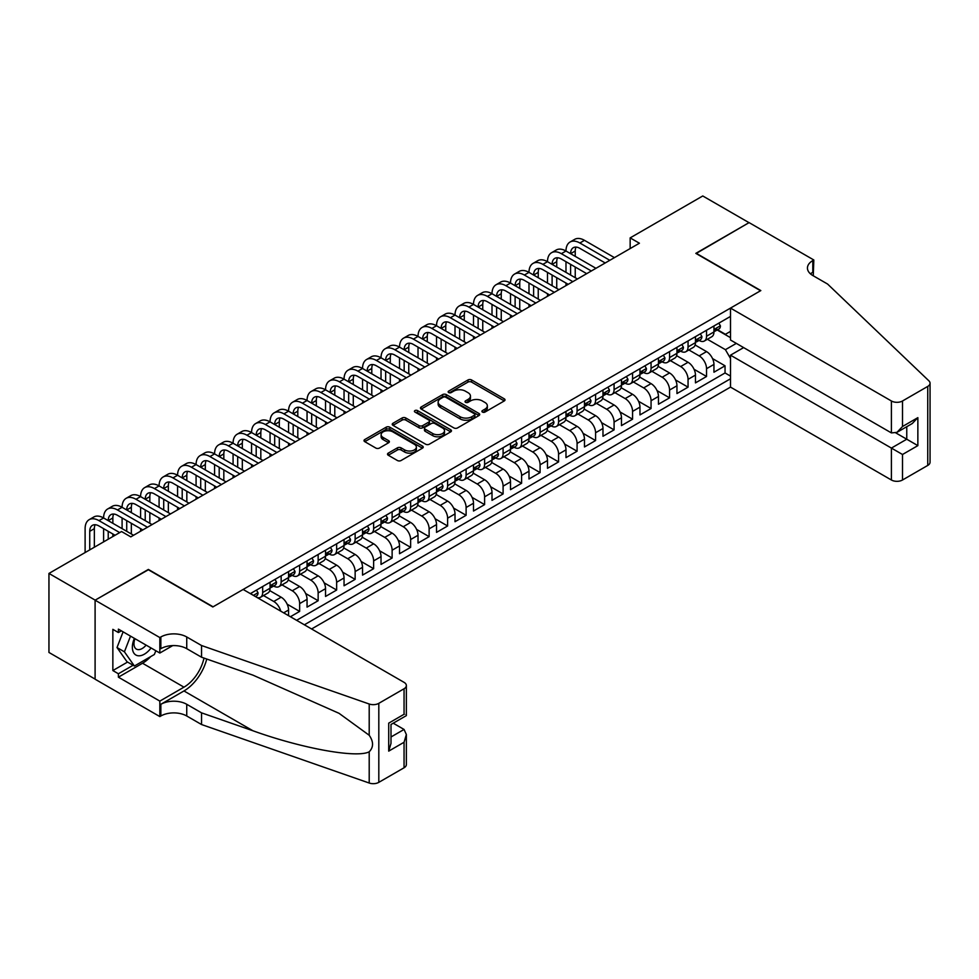 <?xml version="1.0" encoding="UTF-8"?>
<svg xmlns="http://www.w3.org/2000/svg" width="979" height="979" viewBox="0 0 979 979"><rect width="100%" height="100%" fill="white"/><g stroke="black" fill="none" stroke-linecap="round" stroke-linejoin="round"><path stroke-width="1.47" d="M482.439 412.073A1.799 1.04 0 0 0 484.984 412.073L504.271 400.937A2.57 1.481 0 0 0 505.017 399.885A2.57 1.481 0 0 0 504.271 398.832L471.597 379.974A2.57 1.481 0 0 0 467.962 379.974L448.676 391.111A1.799 1.04 0 0 0 448.149 391.845A1.799 1.04 0 0 0 448.676 392.579A1.799 1.04 0 0 0 451.209 392.579L453.705 391.135A8.211 4.748 0 0 1 465.331 391.135L468.048 392.701A8.211 4.748 0 0 1 470.458 396.054A8.211 4.748 0 0 1 468.048 399.42L465.551 400.852A1.799 1.04 0 0 0 465.025 401.586A1.799 1.04 0 0 0 465.551 402.32A1.799 1.04 0 0 0 468.097 402.32L470.593 400.876A8.211 4.748 0 0 1 482.206 400.876L484.935 402.455A8.211 4.748 0 0 1 487.346 405.808A8.211 4.748 0 0 1 484.935 409.161L482.439 410.605A1.799 1.04 0 0 0 481.913 411.339A1.799 1.04 0 0 0 482.439 412.073L482.439 410.605M388.259 453.13A2.57 1.481 0 0 0 387.513 454.183A2.57 1.481 0 0 0 388.259 455.223L397.425 460.522A2.57 1.481 0 0 0 401.06 460.522L422.487 448.149A2.57 1.481 0 0 0 423.234 447.109A2.57 1.481 0 0 0 422.487 446.057L389.801 427.187A2.57 1.481 0 0 0 386.179 427.187L364.751 439.559A2.57 1.481 0 0 0 364.004 440.611A2.57 1.481 0 0 0 364.751 441.651L375.826 448.052A2.57 1.481 0 0 0 379.46 448.052L388.626 442.753A2.57 1.481 0 0 0 389.373 441.713A2.57 1.481 0 0 0 388.626 440.66L383.132 437.491A6.865 3.965 0 0 1 381.125 434.688A6.865 3.965 0 0 1 385.359 431.017A6.865 3.965 0 0 1 392.848 431.886L414.362 444.295A6.865 3.965 0 0 1 416.369 447.109A6.865 3.965 0 0 1 412.135 450.768A6.865 3.965 0 0 1 404.645 449.912L401.06 447.844A2.57 1.481 0 0 0 397.425 447.844L388.259 453.13L388.259 455.223M148.367 569.754L95.183 600.139L48.95 573.437L48.95 652.455L95.098 679.096M148.367 569.435L213.092 606.809L760.561 290.739L695.824 253.365L748.996 222.661L702.763 195.971L630.158 237.885L630.158 248.556M48.95 573.437L121.543 531.524L130.794 536.871L639.409 243.22L630.158 237.885M453.889 427.921A2.57 1.481 0 0 0 457.523 427.921L478.939 415.561A2.57 1.481 0 0 0 479.698 414.509A2.57 1.481 0 0 0 478.939 413.456L446.265 394.598A2.57 1.481 0 0 0 442.63 394.598L421.215 406.958A2.57 1.481 0 0 0 420.456 408.01A2.57 1.481 0 0 0 421.215 409.063L453.889 427.921M415.671 412.465A1.799 1.04 0 0 1 417.495 412.71L450.683 431.874L429.291 444.221A2.57 1.481 0 0 1 425.657 444.221L392.983 425.351L402.149 420.101L402.149 417.972L392.983 423.258A2.57 1.481 0 0 0 392.236 424.311A2.57 1.481 0 0 0 392.983 425.351L392.983 423.258M402.149 420.101A2.57 1.481 0 0 1 405.783 420.101L405.783 417.972A2.57 1.481 0 0 0 402.149 417.972M405.783 417.972L419.036 425.62A2.57 1.481 0 0 0 422.671 425.62L428.741 422.108A2.57 1.481 0 0 0 429.5 421.056A2.57 1.481 0 0 0 428.741 420.015L414.949 412.049A1.799 1.04 0 0 1 414.423 411.315A1.799 1.04 0 0 1 415.537 410.348A1.799 1.04 0 0 1 417.495 410.58L450.719 429.757A2.57 1.481 0 0 1 451.466 430.809A2.57 1.481 0 0 1 450.719 431.849L450.719 429.757M290.408 616.746L299.647 611.398L287.141 604.178M282.001 584.879L292.256 590.79A10.463 6.045 60 0 1 299.647 603.602L307.051 599.332L307.051 607.127L318.151 600.727L305.644 593.507M300.492 574.196L310.747 580.119A10.463 6.045 60 0 1 318.151 592.931L325.542 588.66L325.542 596.456L336.641 590.043L324.135 582.823M318.995 563.512L329.25 569.435A10.463 6.045 60 0 1 336.641 582.248L344.045 577.977L344.045 585.772L355.144 579.372L342.626 572.14M337.486 552.841L347.741 558.752A10.463 6.045 60 0 1 355.144 571.577L362.536 567.306L362.536 575.101L373.635 568.689L361.129 561.469M355.989 542.158L366.232 548.081A10.463 6.045 60 0 1 373.635 560.894L381.027 556.623L381.027 564.418L392.126 558.006L379.619 550.785M374.48 531.487L384.735 537.398A10.463 6.045 60 0 1 392.126 550.21L399.53 545.939L399.53 553.735L410.629 547.334L398.11 540.114M392.971 520.804L403.226 526.726A10.463 6.045 60 0 1 410.629 539.539L418.021 535.268L418.021 543.064L429.12 536.651L416.613 529.431M411.474 510.12L421.716 516.043A10.463 6.045 60 0 1 429.12 528.856L436.524 524.585L436.524 532.38L447.611 525.98L435.104 518.76M429.965 499.449L440.22 505.372A10.463 6.045 60 0 1 447.611 518.185L455.015 513.914L455.015 521.709L466.114 515.297L453.607 508.077M448.455 488.766L458.71 494.689A10.463 6.045 60 0 1 466.114 507.501L473.506 503.23L473.506 511.026L484.605 504.626L472.098 497.393M466.959 478.095L477.201 484.005A10.463 6.045 60 0 1 484.605 496.83L492.009 492.559L492.009 500.355L503.096 493.942L490.589 486.722M485.449 467.411L495.704 473.334A10.463 6.045 60 0 1 503.096 486.147L510.5 481.876L510.5 489.671L521.599 483.259L509.092 476.039M503.94 456.74L514.195 462.651A10.463 6.045 60 0 1 521.599 475.464L528.99 471.193L528.99 478.988L540.09 472.588L527.583 465.368M522.443 446.057L532.698 451.98A10.463 6.045 60 0 1 540.09 464.792L547.494 460.522L547.494 468.317L558.581 461.904L546.074 454.684M540.934 435.374L551.189 441.296A10.463 6.045 60 0 1 558.581 454.109L565.984 449.838L565.984 457.634L577.084 451.233L564.577 444.013M559.437 424.702L569.68 430.625A10.463 6.045 60 0 1 577.084 443.438L584.475 439.167L584.475 446.962L595.575 440.55L583.068 433.33M577.928 414.019L588.183 419.942A10.463 6.045 60 0 1 595.575 432.755L602.978 428.484L602.978 436.279L614.078 429.879L601.559 422.647M596.419 403.348L606.674 409.259A10.463 6.045 60 0 1 614.078 422.084L621.469 417.8L621.469 425.596L632.569 419.196L620.062 411.975M614.922 392.665L625.165 398.588A10.463 6.045 60 0 1 632.569 411.4L639.96 407.129L639.96 414.925L651.059 408.512L638.553 401.292M633.413 381.994L643.668 387.904A10.463 6.045 60 0 1 651.059 400.717L658.463 396.446L658.463 404.241L669.563 397.841L657.044 390.621M651.904 371.31L662.159 377.233A10.463 6.045 60 0 1 669.563 390.046L676.954 385.775L676.954 393.57L688.053 387.158L675.547 379.938M670.407 360.627L680.65 366.55A10.463 6.045 60 0 1 688.053 379.362L695.457 375.092L695.457 382.887L706.544 376.487L706.544 368.691A10.463 6.045 -120 0 0 699.153 355.879L688.898 349.956M694.038 369.267L706.544 376.487M288.56 615.669L288.56 610.015A10.463 6.045 -120 0 0 281.157 597.202L269.714 590.594M280.728 611.153A10.463 6.045 60 0 0 273.765 601.473L263.51 595.55M307.051 599.332A10.463 6.045 -120 0 0 299.647 586.519L288.218 579.923M325.542 588.66A10.463 6.045 -120 0 0 318.151 575.848L306.708 569.24M344.045 577.977A10.463 6.045 -120 0 0 336.641 565.164L325.212 558.556M362.536 567.306A10.463 6.045 -120 0 0 355.144 554.481L343.702 547.885M381.027 556.623A10.463 6.045 -120 0 0 373.635 543.81L362.193 537.202M399.53 545.939A10.463 6.045 -120 0 0 392.126 533.127L380.696 526.531M418.021 535.268A10.463 6.045 -120 0 0 410.629 522.456L399.187 515.847M436.524 524.585A10.463 6.045 -120 0 0 429.12 511.772L417.678 505.176M455.015 513.914A10.463 6.045 -120 0 0 447.611 501.101L436.181 494.493M473.506 503.23A10.463 6.045 -120 0 0 466.114 490.418L454.672 483.81M492.009 492.559A10.463 6.045 -120 0 0 484.605 479.734L473.163 473.138M510.5 481.876A10.463 6.045 -120 0 0 503.096 469.063L491.666 462.455M528.99 471.193A10.463 6.045 -120 0 0 521.599 458.38L510.157 451.784M547.494 460.522A10.463 6.045 -120 0 0 540.09 447.709L528.648 441.101M565.984 449.838A10.463 6.045 -120 0 0 558.581 437.026L547.151 430.417M584.475 439.167A10.463 6.045 -120 0 0 577.084 426.354L565.642 419.746M602.978 428.484A10.463 6.045 -120 0 0 595.575 415.671L584.145 409.063M621.469 417.8A10.463 6.045 -120 0 0 614.078 404.988L602.636 398.392M639.96 407.129A10.463 6.045 -120 0 0 632.569 394.317L621.127 387.708M658.463 396.446A10.463 6.045 -120 0 0 651.059 383.633L639.63 377.037M676.954 385.775A10.463 6.045 -120 0 0 669.563 372.962L658.121 366.354M695.457 375.092A10.463 6.045 -120 0 0 688.053 362.279L676.611 355.671M311.579 628.971L730.505 387.109L891.404 480.004L891.404 448.076L906.762 439.216L906.762 426.709M304.371 624.798L730.505 378.775M730.505 316.413L250.367 593.617M273.667 586.042L273.765 586.091A10.463 6.045 60 0 0 278.991 586.617L286.394 582.346A10.463 6.045 -120 0 0 288.56 577.549L288.56 571.577M292.158 575.358L292.256 575.419A10.463 6.045 60 0 0 297.481 575.933L304.885 571.663A10.463 6.045 -120 0 0 307.051 566.878L307.051 560.894M310.649 564.687L310.747 564.736A10.463 6.045 60 0 0 315.984 565.25L323.376 560.979A10.463 6.045 -120 0 0 325.542 556.194L325.542 550.21M329.152 554.004L329.25 554.065A10.463 6.045 60 0 0 334.475 554.579L341.879 550.308A10.463 6.045 -120 0 0 344.045 545.511L344.045 539.539M347.643 543.321L347.741 543.382A10.463 6.045 60 0 0 352.966 543.896L360.37 539.625A10.463 6.045 -120 0 0 362.536 534.84L362.536 528.856M366.134 532.649L366.232 532.698A10.463 6.045 60 0 0 371.469 533.225L378.861 528.954A10.463 6.045 -120 0 0 381.027 524.157L381.027 518.185M384.637 521.966L384.735 522.027A10.463 6.045 60 0 0 389.96 522.541L397.364 518.27A10.463 6.045 -120 0 0 399.53 513.486L399.53 507.501M403.128 511.295L403.226 511.344A10.463 6.045 60 0 0 408.463 511.87L415.855 507.599A10.463 6.045 -120 0 0 418.021 502.802L418.021 496.818M421.631 500.612L421.716 500.673A10.463 6.045 60 0 0 426.954 501.187L434.346 496.916A10.463 6.045 -120 0 0 436.524 492.131L436.524 486.147M440.122 489.941L440.22 489.989A10.463 6.045 60 0 0 445.445 490.503L452.849 486.233A10.463 6.045 -120 0 0 455.015 481.448L455.015 475.464M458.613 479.257L458.71 479.318A10.463 6.045 60 0 0 463.948 479.832L471.34 475.561A10.463 6.045 -120 0 0 473.506 470.764L473.506 464.792M477.116 468.574L477.201 468.635A10.463 6.045 60 0 0 482.439 469.149L489.843 464.878A10.463 6.045 -120 0 0 492.009 460.093L492.009 454.109M495.607 457.903L495.704 457.952A10.463 6.045 60 0 0 500.93 458.478L508.334 454.207A10.463 6.045 -120 0 0 510.5 449.41L510.5 443.438M514.097 447.219L514.195 447.281A10.463 6.045 60 0 0 519.433 447.795L526.824 443.524A10.463 6.045 -120 0 0 528.99 438.739L528.99 432.755M532.6 436.548L532.698 436.597A10.463 6.045 60 0 0 537.924 437.123L545.327 432.853A10.463 6.045 -120 0 0 547.494 428.056L547.494 422.071M551.091 425.865L551.189 425.926A10.463 6.045 60 0 0 556.415 426.44L563.818 422.169A10.463 6.045 -120 0 0 565.984 417.384L565.984 411.4M569.582 415.182L569.68 415.243A10.463 6.045 60 0 0 574.918 415.757L582.309 411.486A10.463 6.045 -120 0 0 584.475 406.701L584.475 400.717M588.085 404.511L588.183 404.56A10.463 6.045 60 0 0 593.409 405.086L600.812 400.815A10.463 6.045 -120 0 0 602.978 396.018L602.978 390.046M606.576 393.827L606.674 393.888A10.463 6.045 60 0 0 611.899 394.402L619.303 390.131A10.463 6.045 -120 0 0 621.469 385.347L621.469 379.362M625.067 383.156L625.165 383.205A10.463 6.045 60 0 0 630.403 383.731L637.794 379.46A10.463 6.045 -120 0 0 639.96 374.663L639.96 368.691M643.57 372.473L643.668 372.534A10.463 6.045 60 0 0 648.893 373.048L656.297 368.777A10.463 6.045 -120 0 0 658.463 363.992L658.463 358.008M662.061 361.802L662.159 361.851A10.463 6.045 60 0 0 667.397 362.377L674.788 358.094A10.463 6.045 -120 0 0 676.954 353.309L676.954 347.325M680.564 351.118L680.65 351.18A10.463 6.045 60 0 0 685.887 351.694L693.279 347.423A10.463 6.045 -120 0 0 695.457 342.638L695.457 336.654M296.6 620.319L725.047 372.962L725.047 365.803L713.948 372.216L713.948 364.421A10.463 6.045 -120 0 0 706.544 351.608L695.114 345M699.055 340.435L699.153 340.496A10.463 6.045 -120 0 0 704.378 341.01A10.463 6.045 -120 0 0 706.544 336.225L706.544 330.241M704.378 341.01L711.782 336.739A10.463 6.045 -120 0 0 713.948 331.954L713.948 325.97M251.566 594.314L251.566 592.931M262.666 586.519L262.666 592.503A10.463 6.045 60 0 1 260.5 597.288A10.463 6.045 60 0 1 257.269 597.606M260.5 597.288L267.891 593.017A10.463 6.045 -120 0 0 270.057 588.232L270.057 582.248M281.157 575.848L281.157 581.82A10.463 6.045 60 0 1 278.991 586.617M299.647 565.164L299.647 571.149A10.463 6.045 60 0 1 297.481 575.933M318.151 554.481L318.151 560.465A10.463 6.045 60 0 1 315.984 565.25M336.641 543.81L336.641 549.782A10.463 6.045 60 0 1 334.475 554.579M355.144 533.127L355.144 539.111A10.463 6.045 60 0 1 352.966 543.896M373.635 522.456L373.635 528.427A10.463 6.045 60 0 1 371.469 533.225M392.126 511.772L392.126 517.756A10.463 6.045 60 0 1 389.96 522.541M410.629 501.101L410.629 507.073A10.463 6.045 60 0 1 408.463 511.87M429.12 490.418L429.12 496.402A10.463 6.045 60 0 1 426.954 501.187M447.611 479.734L447.611 485.719A10.463 6.045 60 0 1 445.445 490.503M466.114 469.063L466.114 475.035A10.463 6.045 60 0 1 463.948 479.832M484.605 458.38L484.605 464.364A10.463 6.045 60 0 1 482.439 469.149M503.096 447.709L503.096 453.681A10.463 6.045 60 0 1 500.93 458.478M521.599 437.026L521.599 443.01A10.463 6.045 60 0 1 519.433 447.795M540.09 426.354L540.09 432.326A10.463 6.045 60 0 1 537.924 437.123M558.581 415.671L558.581 421.655A10.463 6.045 60 0 1 556.415 426.44M577.084 404.988L577.084 410.972A10.463 6.045 60 0 1 574.918 415.757M595.575 394.317L595.575 400.289A10.463 6.045 60 0 1 593.409 405.086M614.078 383.633L614.078 389.618A10.463 6.045 60 0 1 611.899 394.402M632.569 372.962L632.569 378.934A10.463 6.045 60 0 1 630.403 383.731M651.059 362.279L651.059 368.263A10.463 6.045 60 0 1 648.893 373.048M669.563 351.596L669.563 357.58A10.463 6.045 60 0 1 667.397 362.377M688.053 340.925L688.053 346.909A10.463 6.045 60 0 1 685.887 351.694M688.053 379.362L688.053 387.158M669.563 390.046L669.563 397.841M651.059 400.717L651.059 408.512M632.569 411.4L632.569 419.196M614.078 422.084L614.078 429.879M595.575 432.755L595.575 440.55M577.084 443.438L577.084 451.233M558.581 454.109L558.581 461.904M540.09 464.792L540.09 472.588M521.599 475.464L521.599 483.259M503.096 486.147L503.096 493.942M484.605 496.83L484.605 504.626M466.114 507.501L466.114 515.297M447.611 518.185L447.611 525.98M429.12 528.856L429.12 536.651M410.629 539.539L410.629 547.334M392.126 550.21L392.126 558.006M373.635 560.894L373.635 568.689M355.144 571.577L355.144 579.372M336.641 582.248L336.641 590.043M318.151 592.931L318.151 600.727M299.647 603.602L299.647 611.398M730.505 358.485L725.415 349.674L707.389 339.272M725.415 349.674L736.33 343.384M717.179 329.972L730.505 337.669M717.546 329.764L725.415 334.304L730.505 331.367M712.541 358.583L725.047 365.803M725.047 372.962L730.505 376.107M483.161 412.33L484.935 411.302A8.211 4.748 0 0 0 487.346 407.949L487.346 405.808M470.458 396.054L470.458 398.196A8.211 4.748 0 0 1 468.048 401.549L466.273 402.577M504.271 398.832L504.271 400.937L471.597 382.104A2.57 1.481 0 0 0 467.962 382.104L449.385 392.824M478.939 413.456L478.939 415.561L446.265 396.728A2.57 1.481 0 0 0 442.63 396.728L421.251 409.075M474.399 415.243A1.799 1.04 0 0 0 474.925 414.509A1.799 1.04 0 0 0 474.399 413.774L445.726 397.217A1.799 1.04 0 0 0 443.181 397.217L440.55 398.734A8.211 4.748 0 0 0 438.139 402.088A8.211 4.748 0 0 0 440.55 405.441L460.154 416.76A8.211 4.748 0 0 0 471.768 416.76L474.399 415.243L474.399 417.372A1.799 1.04 0 0 0 474.925 416.638L474.925 414.509M438.139 402.088L438.139 404.217A8.211 4.748 0 0 0 440.55 407.582L440.55 405.441M474.399 417.372L471.768 418.902A8.211 4.748 0 0 1 460.154 418.902L440.55 407.582M405.783 420.101L419.036 427.75A2.57 1.481 0 0 0 422.671 427.75L428.741 424.237A2.57 1.481 0 0 0 429.5 423.197L429.5 421.056M432.791 433.562A6.865 3.965 0 0 0 440.269 434.419A6.865 3.965 0 0 0 444.515 430.748A6.865 3.965 0 0 0 442.496 427.945L434.921 423.577A2.57 1.481 0 0 0 431.286 423.577L425.204 427.089A2.57 1.481 0 0 0 424.458 428.129A2.57 1.481 0 0 0 425.204 429.181L432.791 433.562L432.791 435.692A6.865 3.965 0 0 0 440.269 436.548A6.865 3.965 0 0 0 444.515 432.889L444.515 430.748M424.458 428.129L424.458 430.27A2.57 1.481 0 0 0 425.204 431.323L425.204 429.181M432.791 435.692L425.204 431.323M416.369 447.109L416.369 449.239A6.865 3.965 0 0 1 412.135 452.898A6.865 3.965 0 0 1 404.645 452.041L401.06 449.973A2.57 1.481 0 0 0 397.425 449.973L388.296 455.247M381.125 434.688L381.125 436.818A6.865 3.965 0 0 0 383.132 439.62L383.132 437.491M388.626 440.66L388.626 442.753L383.132 439.62M422.451 448.174L389.801 429.328A2.57 1.481 0 0 0 386.179 429.328L364.788 441.676M718.843 323.143L720.422 325.872A6.926 4.002 60 0 1 718.99 328.932L715.465 330.963A6.926 4.002 -120 0 0 716.677 329.36L716.53 328.748M85.112 552.56L85.112 528.648A19.617 11.332 60 0 1 89.175 519.665L93.8 516.998A19.617 11.332 60 0 1 103.603 517.964A19.617 11.332 60 0 1 107.666 508.982L112.291 506.314A19.617 11.332 60 0 1 122.094 507.293A19.617 11.332 60 0 1 126.156 498.311L130.782 495.643A19.617 11.332 60 0 1 140.597 496.61A19.617 11.332 60 0 1 144.659 487.628L149.285 484.96A19.617 11.332 60 0 1 159.087 485.927A19.617 11.332 60 0 1 163.15 476.957L167.776 474.289A19.617 11.332 60 0 1 177.578 475.256A19.617 11.332 60 0 1 181.653 466.273L186.267 463.605A19.617 11.332 60 0 1 196.081 464.572A19.617 11.332 60 0 1 200.144 455.602L204.77 452.922A19.617 11.332 60 0 1 214.572 453.901A19.617 11.332 60 0 1 218.635 444.919L223.261 442.251A19.617 11.332 60 0 1 233.075 443.218A19.617 11.332 60 0 1 237.138 434.235L241.752 431.568A19.617 11.332 60 0 1 251.566 432.547A19.617 11.332 60 0 1 255.629 423.564L260.255 420.897A19.617 11.332 60 0 1 270.057 421.863A19.617 11.332 60 0 1 274.12 412.881L278.746 410.213A19.617 11.332 60 0 1 288.56 411.18A19.617 11.332 60 0 1 292.623 402.21L297.237 399.53A19.617 11.332 60 0 1 307.051 400.509A19.617 11.332 60 0 1 311.114 391.527L315.74 388.859A19.617 11.332 60 0 1 325.542 389.826A19.617 11.332 60 0 1 329.605 380.843L334.231 378.175A19.617 11.332 60 0 1 344.045 379.154A19.617 11.332 60 0 1 348.108 370.172L352.734 367.504A19.617 11.332 60 0 1 362.536 368.471A19.617 11.332 60 0 1 366.599 359.489L371.225 356.821A19.617 11.332 60 0 1 381.027 357.8A19.617 11.332 60 0 1 385.09 348.818L389.715 346.15A19.617 11.332 60 0 1 399.53 347.117A19.617 11.332 60 0 1 403.593 338.134L408.219 335.467A19.617 11.332 60 0 1 418.021 336.433A19.617 11.332 60 0 1 422.084 327.463L426.709 324.783A19.617 11.332 60 0 1 436.524 325.762A19.617 11.332 60 0 1 440.587 316.78L445.2 314.112A19.617 11.332 60 0 1 455.015 315.079A19.617 11.332 60 0 1 459.078 306.097L463.703 303.429A19.617 11.332 60 0 1 473.506 304.408A19.617 11.332 60 0 1 477.568 295.425L482.194 292.758A19.617 11.332 60 0 1 492.009 293.724A19.617 11.332 60 0 1 496.072 284.742L500.685 282.074A19.617 11.332 60 0 1 510.5 283.053A19.617 11.332 60 0 1 514.562 274.071L519.188 271.403A19.617 11.332 60 0 1 528.99 272.37A19.617 11.332 60 0 1 533.053 263.388L537.679 260.72A19.617 11.332 60 0 1 547.494 261.687A19.617 11.332 60 0 1 551.556 252.717L556.182 250.037A19.617 11.332 60 0 1 565.984 251.016A19.617 11.332 60 0 1 570.047 242.033L574.673 239.365A19.617 11.332 60 0 1 584.475 240.332L614.445 257.636M570.047 242.033A19.617 11.332 60 0 1 579.862 243L609.819 260.304M714.18 331.281L714.205 331.281A6.926 4.002 -120 0 0 715.465 330.963M715.784 328.846L716.677 329.36C716.236 328.32 715.502 328.748 714.462 330.645A6.926 4.002 60 0 1 713.948 331.636M605.193 262.972L579.862 248.348A13.082 7.551 -120 0 0 573.315 247.699A13.082 7.551 -120 0 0 570.61 253.683L575.236 251.016L575.236 256.351M576.056 247.087A13.082 7.551 -120 0 0 575.236 251.016M570.61 264.367L570.61 275.038M575.236 267.034L575.236 277.706M565.984 285.611L565.984 283.053M565.984 272.37L565.984 261.687M134.38 638.357A16.998 9.814 120 0 0 138.369 655.783A16.998 9.814 120 0 0 151.06 647.976M134.955 638.687A11.638 6.718 120 0 0 136.375 649.101A11.638 6.718 120 0 0 138.076 649.628A11.638 6.718 120 0 0 146.104 645.124M155.832 650.729L154.364 654.486L134.404 666.014L127.001 661.743L117.015 647.547L123.109 631.847M134.404 666.014L124.419 651.818L130.513 636.117M117.015 647.547L124.419 651.818M743.636 347.594L730.505 355.181L902.503 454.489L902.503 480.004L927.749 465.429L927.749 386.411A7.844 4.528 0 0 0 930.05 383.205A7.844 4.528 0 0 0 928.924 380.868L827.598 284.057L812.803 275.515A18.307 10.573 180 0 1 807.442 268.05A18.307 10.573 180 0 1 812.803 260.573L813.818 259.986L749.082 222.612L696.093 253.524M730.505 355.181L730.505 387.109M696.093 253.206L760.83 290.579L730.505 308.091L891.404 400.986A7.844 4.528 0 0 0 902.503 400.986L927.749 386.411M813.818 259.986L813.268 275.784M730.505 308.091L730.505 340.019L891.404 432.914L891.404 400.986M930.05 383.205L930.05 462.223A7.844 4.528 180 0 1 927.749 465.429M902.503 480.004A7.844 4.528 180 0 1 891.404 480.004M810.502 273.887A18.307 10.573 180 0 1 812.803 272.26L812.803 260.573M895.846 432.914L917.861 445.629L902.503 454.489M902.503 400.986L902.503 426.514L896.96 432.363L891.404 432.914M902.503 426.514L917.861 417.641L912.306 423.503L896.96 432.363M243.147 589.456L404.058 682.351A7.844 4.528 -0 0 1 406.358 685.557A7.844 4.528 -0 0 1 404.058 688.763L378.812 703.338L378.812 782.356A7.844 4.528 180 0 1 369.205 783.029L201.539 724.533L186.744 715.992A18.307 10.573 -0 0 0 160.85 715.992L159.834 716.579L95.098 679.206L95.098 600.188L148.086 569.594L212.822 606.968L243.147 589.456M201.539 724.533L201.539 712.847L252.949 730.775C302.083 748.494 356.98 758.407 369.205 751.786C373.66 747.222 373.66 741.715 369.205 735.266L339.04 713.324L252.949 675.143L201.539 657.215L186.744 648.673A18.307 10.573 -0 0 0 160.85 648.673L160.85 636.974L159.834 637.562L95.098 600.188M201.539 657.215L201.539 645.516L186.744 636.974A18.307 10.573 -0 0 0 160.85 636.974M252.949 730.775L183.966 690.954L160.85 704.305A18.307 10.573 -0 0 1 186.744 704.305L201.539 712.847M404.058 767.781L404.058 742.266L406.358 734.531L406.358 764.575A7.844 4.528 180 0 1 404.058 767.781L378.812 782.356M369.205 735.266L369.205 704.011L201.539 645.516M150.693 656.615A29.431 16.986 -60 0 1 142.53 663.248L118.398 677.174L118.398 673.76L133.107 665.267M121.359 630.831L118.398 632.544L112.854 629.338L112.854 670.554L118.398 673.76M118.398 632.544L118.398 629.13L159.834 653.042L159.834 637.562M159.834 716.579L159.834 701.099L183.966 687.16A29.431 16.986 120 0 0 203.999 658.072M118.398 677.174L159.834 701.099M393.228 723.187L404.058 729.453L406.358 734.531M183.966 690.954A34.069 19.666 120 0 0 206.753 659.026M172.745 645.589L159.834 653.042M369.205 704.011A7.844 4.528 -0 0 0 378.812 703.338M112.854 670.554L127.564 662.061M404.058 742.266L388.712 751.126L391 743.391L391 724.472L406.358 715.612L406.358 685.557M388.712 751.126L388.712 723.151C391.698 724.876 391.698 724.876 388.712 723.151L404.058 714.278C407.056 716.016 407.056 716.016 404.058 714.291L404.058 688.763M700.352 333.827L701.919 336.543A6.926 4.002 60 0 1 700.487 339.615L696.975 341.647A6.926 4.002 -120 0 0 698.186 340.043L698.039 339.432M551.556 252.717A19.617 11.332 60 0 1 561.359 253.683L565.984 251.016L595.942 268.307M561.359 253.683L591.328 270.987M695.677 341.965L695.714 341.965A6.926 4.002 -120 0 0 696.975 341.647M697.293 339.529L698.186 340.043C697.746 339.003 697.011 339.432 695.959 341.328A6.926 4.002 60 0 1 695.457 342.307M586.702 273.655L561.359 259.019A13.082 7.551 -120 0 0 554.824 258.37A13.082 7.551 -120 0 0 552.107 264.367L556.733 261.687L556.733 267.034M557.553 257.771A13.082 7.551 -120 0 0 556.733 261.687M552.107 275.038L552.107 285.721M556.733 277.706L556.733 288.389M547.494 296.294L547.494 293.724M547.494 283.053L547.494 272.37M681.861 344.498L683.428 347.227A6.926 4.002 60 0 1 681.996 350.286L678.484 352.318A6.926 4.002 -120 0 0 679.683 350.727L679.536 350.103M533.053 263.388A19.617 11.332 60 0 1 542.868 264.367L547.494 261.687L577.451 278.991M542.868 264.367L572.825 281.658M677.187 352.648L677.211 352.648A6.926 4.002 -120 0 0 678.484 352.318M678.79 350.201L679.683 350.727C679.255 349.674 678.508 350.103 677.468 351.999A6.926 4.002 60 0 1 676.954 352.991M568.199 284.326L542.868 269.702A13.082 7.551 -120 0 0 536.321 269.054A13.082 7.551 -120 0 0 533.616 275.038L538.242 272.37L538.242 277.706M539.062 268.454A13.082 7.551 -120 0 0 538.242 272.37M533.616 285.721L533.616 296.392M538.242 288.389L538.242 299.06M528.99 306.965L528.99 304.408M528.99 293.724L528.99 283.053M663.358 355.181L664.937 357.898A6.926 4.002 60 0 1 663.493 360.97L659.981 363.001A6.926 4.002 -120 0 0 661.192 361.398L661.045 360.786M514.562 274.071A19.617 11.332 60 0 1 524.365 275.038L528.99 272.37L558.96 289.674M524.365 275.038L554.334 292.342M658.696 363.319L658.72 363.319A6.926 4.002 -120 0 0 659.981 363.001M660.299 360.884L661.192 361.398C660.752 360.358 660.017 360.786 658.977 362.683A6.926 4.002 60 0 1 658.463 363.674M549.708 295.009L524.365 280.373A13.082 7.551 -120 0 0 517.83 279.725A13.082 7.551 -120 0 0 515.125 285.721L519.751 283.053L519.751 288.389M520.571 279.125A13.082 7.551 -120 0 0 519.751 283.053M515.125 296.392L515.125 307.076M519.751 299.06L519.751 309.743M510.5 317.649L510.5 315.079M510.5 304.408L510.5 293.724M644.867 365.852L646.434 368.581A6.926 4.002 60 0 1 645.002 371.641L641.49 373.672A6.926 4.002 -120 0 0 642.701 372.081L642.554 371.469M496.072 284.742A19.617 11.332 60 0 1 505.874 285.721L510.5 283.053L540.457 300.345M505.874 285.721L535.831 303.013M640.193 374.002L640.229 374.002A6.926 4.002 -120 0 0 641.49 373.672M641.796 371.567L642.701 372.081C642.261 371.029 641.514 371.457 640.474 373.354A6.926 4.002 60 0 1 639.96 374.345M531.218 305.681L505.874 291.057A13.082 7.551 -120 0 0 499.339 290.408A13.082 7.551 -120 0 0 496.622 296.392L501.248 293.724L501.248 299.06M502.068 289.808A13.082 7.551 -120 0 0 501.248 293.724M496.622 307.076L496.622 317.747M501.248 309.743L501.248 320.427M492.009 328.32L492.009 325.762M492.009 315.079L492.009 304.408M626.376 376.536L627.943 379.252A6.926 4.002 60 0 1 626.511 382.324L622.999 384.355A6.926 4.002 -120 0 0 624.198 382.752L624.051 382.14M477.568 295.425A19.617 11.332 60 0 1 487.383 296.392L492.009 293.724L521.966 311.028M487.383 296.392L517.34 313.696M621.702 384.674L621.726 384.674A6.926 4.002 -120 0 0 622.999 384.355M623.305 382.238L624.198 382.752C623.77 381.712 623.023 382.14 621.983 384.037A6.926 4.002 60 0 1 621.469 385.028M512.715 316.364L487.383 301.74A13.082 7.551 -120 0 0 480.836 301.091A13.082 7.551 -120 0 0 478.131 307.076L482.757 304.408L482.757 309.743M483.577 300.48A13.082 7.551 -120 0 0 482.757 304.408M478.131 317.747L478.131 328.43M482.757 320.427L482.757 331.098M473.506 339.003L473.506 336.433M473.506 325.762L473.506 315.079M607.873 387.219L609.452 389.936A6.926 4.002 60 0 1 608.008 393.007L604.496 395.026A6.926 4.002 -120 0 0 605.707 393.436L605.56 392.824M459.078 306.097A19.617 11.332 60 0 1 468.88 307.076L473.506 304.408L503.475 321.699M468.88 307.076L498.849 324.367M603.211 395.357L603.235 395.357A6.926 4.002 -120 0 0 604.496 395.026M604.814 392.922L605.707 393.436C605.267 392.395 604.532 392.824 603.492 394.721A6.926 4.002 60 0 1 602.978 395.7M494.224 327.047L468.88 312.411A13.082 7.551 -120 0 0 462.345 311.763A13.082 7.551 -120 0 0 459.64 317.747L464.266 315.079L464.266 320.427M465.074 311.163A13.082 7.551 -120 0 0 464.266 315.079M459.64 328.43L459.64 339.113M464.266 331.098L464.266 341.781M455.015 349.674L455.015 347.117M455.015 336.433L455.015 325.762M589.382 397.89L590.949 400.619A6.926 4.002 60 0 1 589.517 403.678L586.005 405.71A6.926 4.002 -120 0 0 587.216 404.119L587.07 403.495M440.587 316.78A19.617 11.332 60 0 1 450.389 317.747L455.015 315.079L484.972 332.383M450.389 317.747L480.346 335.051M584.708 406.04L584.744 406.04A6.926 4.002 -120 0 0 586.005 405.71M586.311 403.593L587.216 404.119C586.776 403.067 586.029 403.495 584.989 405.392A6.926 4.002 60 0 1 584.475 406.383M475.733 337.718L450.389 323.094A13.082 7.551 -120 0 0 443.854 322.446A13.082 7.551 -120 0 0 441.137 328.43L445.763 325.762L445.763 331.098M446.583 321.834A13.082 7.551 -120 0 0 445.763 325.762M441.137 339.113L441.137 349.784M445.763 341.781L445.763 352.452M436.524 360.358L436.524 357.8M436.524 347.117L436.524 336.433M570.892 408.573L572.458 411.29A6.926 4.002 60 0 1 571.026 414.362L567.514 416.393A6.926 4.002 -120 0 0 568.713 414.79L568.566 414.178M422.084 327.463A19.617 11.332 60 0 1 431.898 328.43L436.524 325.762L466.481 343.054M431.898 328.43L461.855 345.734M566.217 416.711L566.241 416.711A6.926 4.002 -120 0 0 567.514 416.393M567.82 414.276L568.713 414.79C568.285 413.75 567.539 414.178 566.498 416.075A6.926 4.002 60 0 1 565.984 417.054M457.23 348.402L431.898 333.766A13.082 7.551 -120 0 0 425.351 333.117A13.082 7.551 -120 0 0 422.647 339.113L427.272 336.433L427.272 341.781M428.092 332.517A13.082 7.551 -120 0 0 427.272 336.433M422.647 349.784L422.647 360.468M427.272 352.452L427.272 363.136M418.021 371.041L418.021 368.471M418.021 357.8L418.021 347.117M552.389 419.245L553.967 421.973A6.926 4.002 60 0 1 552.523 425.033L549.011 427.064A6.926 4.002 -120 0 0 550.222 425.473L550.076 424.849M403.593 338.134A19.617 11.332 60 0 1 413.395 339.113L418.021 336.433L447.99 353.737M413.395 339.113L443.365 356.405M547.726 427.395L547.75 427.395A6.926 4.002 -120 0 0 549.011 427.064M549.329 424.947L550.222 425.473C549.782 424.421 549.048 424.849 547.995 426.746A6.926 4.002 60 0 1 547.494 427.737M438.739 359.073L413.395 344.449A13.082 7.551 -120 0 0 406.86 343.8A13.082 7.551 -120 0 0 404.156 349.784L408.769 347.117L408.769 352.452M409.589 343.201A13.082 7.551 -120 0 0 408.769 347.117M404.156 360.468L404.156 371.139M408.769 363.136L408.769 373.807M399.53 381.712L399.53 379.154M399.53 368.471L399.53 357.8M533.898 429.928L535.464 432.645A6.926 4.002 60 0 1 534.032 435.716L530.52 437.748A6.926 4.002 -120 0 0 531.719 436.144L531.585 435.533M385.09 348.818A19.617 11.332 60 0 1 394.904 349.784L399.53 347.117L429.487 364.421M394.904 349.784L424.862 367.088M529.223 438.066L529.247 438.066A6.926 4.002 -120 0 0 530.52 437.748M530.826 435.631L531.719 436.144C531.291 435.104 530.545 435.533 529.504 437.429A6.926 4.002 60 0 1 528.99 438.421M420.236 369.756L394.904 355.12A13.082 7.551 -120 0 0 388.369 354.484A13.082 7.551 -120 0 0 385.653 360.468L390.278 357.8L390.278 363.136M391.098 353.872A13.082 7.551 -120 0 0 390.278 357.8M385.653 371.139L385.653 381.822M390.278 373.807L390.278 384.49M381.027 392.395L381.027 389.826M381.027 379.154L381.027 368.471M515.395 440.599L516.973 443.328A6.926 4.002 60 0 1 515.541 446.387L512.017 448.419A6.926 4.002 -120 0 0 513.229 446.828L513.082 446.216M366.599 359.489A19.617 11.332 60 0 1 376.413 360.468L381.027 357.8L410.996 375.092M376.413 360.468L406.371 377.759M510.732 448.749L510.757 448.749A6.926 4.002 -120 0 0 512.017 448.419M512.335 446.314L513.229 446.828C512.788 445.775 512.054 446.204 511.014 448.113A6.926 4.002 60 0 1 510.5 449.092M401.745 380.427L376.413 365.803A13.082 7.551 -120 0 0 369.866 365.155A13.082 7.551 -120 0 0 367.162 371.139L371.787 368.471L371.787 373.807M372.607 364.555A13.082 7.551 -120 0 0 371.787 368.471M367.162 381.822L367.162 392.493M371.787 384.49L371.787 395.173M362.536 403.067L362.536 400.509M362.536 389.826L362.536 379.154M496.904 451.282L498.47 453.999A6.926 4.002 60 0 1 497.038 457.071L493.526 459.102A6.926 4.002 -120 0 0 494.738 457.499L494.591 456.887M348.108 370.172A19.617 11.332 60 0 1 357.91 371.139L362.536 368.471L392.493 385.775M357.91 371.139L387.88 388.443M492.229 459.42L492.266 459.42A6.926 4.002 -120 0 0 493.526 459.102M493.844 456.985L494.738 457.499C494.297 456.459 493.563 456.887 492.51 458.784A6.926 4.002 60 0 1 492.009 459.775M383.254 391.111L357.91 376.487A13.082 7.551 -120 0 0 351.375 375.838A13.082 7.551 -120 0 0 348.671 381.822L353.284 379.154L353.284 384.49M354.104 375.226A13.082 7.551 -120 0 0 353.284 379.154M348.671 392.493L348.671 403.177M353.284 395.173L353.284 405.844M344.045 413.75L344.045 411.18M344.045 400.509L344.045 389.826M478.413 461.966L479.979 464.682A6.926 4.002 60 0 1 478.547 467.754L475.035 469.773A6.926 4.002 -120 0 0 476.235 468.182L476.088 467.57M329.605 380.843A19.617 11.332 60 0 1 339.419 381.822L344.045 379.154L374.002 396.446M339.419 381.822L369.377 399.114M473.738 470.104L473.763 470.104A6.926 4.002 -120 0 0 475.035 469.773M475.341 467.668L476.235 468.182C475.806 467.142 475.06 467.57 474.02 469.467A6.926 4.002 60 0 1 473.506 470.446M364.751 401.794L339.419 387.158A13.082 7.551 -120 0 0 332.884 386.509A13.082 7.551 -120 0 0 330.168 392.493L334.794 389.826L334.794 395.173M335.613 385.91A13.082 7.551 -120 0 0 334.794 389.826M330.168 403.177L330.168 413.86M334.794 405.844L334.794 416.528M325.542 424.421L325.542 421.863M325.542 411.18L325.542 400.509M459.91 472.637L461.488 475.366A6.926 4.002 60 0 1 460.057 478.425L456.532 480.456A6.926 4.002 -120 0 0 457.744 478.866L457.597 478.241M311.114 391.527A19.617 11.332 60 0 1 320.928 392.493L325.542 389.826L355.512 407.129M320.928 392.493L350.886 409.797M455.247 480.787L455.272 480.787A6.926 4.002 -120 0 0 456.532 480.456M456.85 478.339L457.744 478.866C457.303 477.813 456.569 478.241 455.529 480.138A6.926 4.002 60 0 1 455.015 481.13M346.26 412.465L320.928 397.841A13.082 7.551 -120 0 0 314.381 397.193A13.082 7.551 -120 0 0 311.677 403.177L316.303 400.509L316.303 405.844M317.123 396.593A13.082 7.551 -120 0 0 316.303 400.509M311.677 413.86L311.677 424.531M316.303 416.528L316.303 427.199M307.051 435.104L307.051 432.547M307.051 421.863L307.051 411.18M441.419 483.32L442.985 486.037A6.926 4.002 60 0 1 441.553 489.108L438.041 491.14A6.926 4.002 -120 0 0 439.253 489.537L439.106 488.925M292.623 402.21A19.617 11.332 60 0 1 302.425 403.177L307.051 400.509L337.009 417.8M302.425 403.177L332.395 420.481M436.744 491.458L436.781 491.458A6.926 4.002 -120 0 0 438.041 491.14M438.359 489.023L439.253 489.537C438.812 488.497 438.078 488.925 437.026 490.822A6.926 4.002 60 0 1 436.524 491.801M327.769 423.148L302.425 408.512A13.082 7.551 -120 0 0 295.891 407.864A13.082 7.551 -120 0 0 293.174 413.86M298.619 407.264A13.082 7.551 -120 0 0 297.8 411.18L297.8 416.528M293.174 424.531L293.174 435.214M297.8 427.199L297.8 437.882M288.56 445.788L288.56 443.218M288.56 432.547L288.56 421.863M422.928 493.991L424.494 496.72A6.926 4.002 60 0 1 423.063 499.779L419.55 501.811A6.926 4.002 -120 0 0 420.75 500.22L420.603 499.596M274.12 412.881A19.617 11.332 60 0 1 283.934 413.86L288.56 411.18L318.518 428.484M283.934 413.86L313.892 431.152M418.253 502.141L418.278 502.141A6.926 4.002 -120 0 0 419.55 501.811M419.856 499.694L420.75 500.22C420.321 499.168 419.575 499.596 418.535 501.493A6.926 4.002 60 0 1 418.021 502.484M309.266 433.819L283.934 419.196A13.082 7.551 -120 0 0 277.387 418.547A13.082 7.551 -120 0 0 274.683 424.531L279.309 421.863L279.309 427.199M280.129 417.947A13.082 7.551 -120 0 0 279.309 421.863M274.683 435.214L274.683 445.886M279.309 437.882L279.309 448.553M270.057 456.459L270.057 453.901M270.057 443.218L270.057 432.547M404.425 504.674L406.004 507.391A6.926 4.002 60 0 1 404.56 510.463L401.047 512.494A6.926 4.002 -120 0 0 402.259 510.891L402.112 510.279M255.629 423.564A19.617 11.332 60 0 1 265.431 424.531L270.057 421.863L300.027 439.167M265.431 424.531L295.401 441.835M399.762 512.812L399.787 512.812A6.926 4.002 -120 0 0 401.047 512.494M401.366 510.377L402.259 510.891C401.818 509.851 401.084 510.279 400.044 512.176A6.926 4.002 60 0 1 399.53 513.167M290.775 444.503L265.431 429.867A13.082 7.551 -120 0 0 258.897 429.23A13.082 7.551 -120 0 0 256.192 435.214L260.818 432.547L260.818 437.882M261.638 428.618A13.082 7.551 -120 0 0 260.818 432.547M256.192 445.886L256.192 456.569M260.818 448.553L260.818 459.237M251.566 467.142L251.566 464.572M251.566 453.901L251.566 443.218M385.934 515.346L387.5 518.075A6.926 4.002 60 0 1 386.069 521.146L382.556 523.165A6.926 4.002 -120 0 0 383.768 521.574L383.621 520.963M237.138 434.235A19.617 11.332 60 0 1 246.941 435.214L251.566 432.547L281.524 449.838M246.941 435.214L276.898 452.506M381.259 523.496L381.296 523.496A6.926 4.002 -120 0 0 382.556 523.165M382.862 521.061L383.768 521.574C383.327 520.534 382.581 520.95 381.541 522.859A6.926 4.002 60 0 1 381.027 523.838M272.284 455.174L246.941 440.55A13.082 7.551 -120 0 0 240.406 439.901A13.082 7.551 -120 0 0 237.689 445.886L242.315 443.218L242.315 448.553M243.135 439.302A13.082 7.551 -120 0 0 242.315 443.218M237.689 456.569L237.689 467.24M242.315 459.237L242.315 469.92M233.075 477.813L233.075 475.256M233.075 464.572L233.075 453.901M367.443 526.029L369.01 528.746A6.926 4.002 60 0 1 367.578 531.817L364.066 533.849A6.926 4.002 -120 0 0 365.265 532.246L365.118 531.634M218.635 444.919A19.617 11.332 60 0 1 228.45 445.886L233.075 443.218L263.033 460.522M228.45 445.886L258.407 463.189M362.768 534.167L362.793 534.167A6.926 4.002 -120 0 0 364.066 533.849M364.372 531.732L365.265 532.246C364.837 531.205 364.09 531.634 363.05 533.531A6.926 4.002 60 0 1 362.536 534.522M253.781 465.857L228.45 451.233A13.082 7.551 -120 0 0 221.903 450.585A13.082 7.551 -120 0 0 219.198 456.569L223.824 453.901L223.824 459.237M224.644 449.973A13.082 7.551 -120 0 0 223.824 453.901M219.198 467.24L219.198 477.923M223.824 469.92L223.824 480.591M214.572 488.497L214.572 485.927M214.572 475.256L214.572 464.572M348.94 536.712L350.519 539.429A6.926 4.002 60 0 1 349.075 542.501L345.563 544.52A6.926 4.002 -120 0 0 346.774 542.929L346.627 542.317M200.144 455.602A19.617 11.332 60 0 1 209.947 456.569L214.572 453.901L244.542 471.193M209.947 456.569L239.916 473.86M344.278 544.85L344.302 544.85A6.926 4.002 -120 0 0 345.563 544.52M345.881 542.415L346.774 542.929C346.333 541.889 345.599 542.317 344.547 544.214A6.926 4.002 60 0 1 344.045 545.193M235.29 476.54L209.947 461.904A13.082 7.551 -120 0 0 203.412 461.256A13.082 7.551 -120 0 0 200.707 467.24L205.333 464.572L205.333 469.92M206.141 460.656A13.082 7.551 -120 0 0 205.333 464.572M200.707 477.923L200.707 488.607M205.333 480.591L205.333 491.274M196.081 499.168L196.081 496.61M196.081 485.927L196.081 475.256M330.449 547.383L332.016 550.112A6.926 4.002 60 0 1 330.584 553.172L327.072 555.203A6.926 4.002 -120 0 0 328.271 553.612L328.136 552.988M181.653 466.273A19.617 11.332 60 0 1 191.456 467.24L196.081 464.572L226.039 481.876M191.456 467.24L221.413 484.544M325.774 555.534L325.811 555.534A6.926 4.002 -120 0 0 327.072 555.203M327.378 553.086L328.271 553.612C327.843 552.56 327.096 552.988 326.056 554.885A6.926 4.002 60 0 1 325.542 555.876M216.8 487.212L191.456 472.588A13.082 7.551 -120 0 0 184.921 471.939A13.082 7.551 -120 0 0 182.204 477.923L186.83 475.256L186.83 480.591M187.65 471.34A13.082 7.551 -120 0 0 186.83 475.256M182.204 488.607L182.204 499.278M186.83 491.274L186.83 501.946M177.578 509.851L177.578 507.293M177.578 496.61L177.578 485.927M311.958 558.067L313.525 560.783A6.926 4.002 60 0 1 312.093 563.855L308.581 565.886A6.926 4.002 -120 0 0 309.78 564.283L309.633 563.671M163.15 476.957A19.617 11.332 60 0 1 172.965 477.923L177.578 475.256L207.548 492.547M172.965 477.923L202.922 495.227M307.284 566.205L307.308 566.205A6.926 4.002 -120 0 0 308.581 565.886M308.887 563.769L309.78 564.283C309.352 563.243 308.605 563.671 307.565 565.568A6.926 4.002 60 0 1 307.051 566.547M198.296 497.895L172.965 483.259A13.082 7.551 -120 0 0 166.418 482.61A13.082 7.551 -120 0 0 163.713 488.607L168.339 485.927L168.339 491.274M169.159 482.011A13.082 7.551 -120 0 0 168.339 485.927M163.713 499.278L163.713 509.961M168.339 501.946L168.339 512.629M159.087 520.534L159.087 517.964M159.087 507.293L159.087 496.61M293.455 568.738L295.034 571.467A6.926 4.002 60 0 1 293.59 574.526L290.078 576.558A6.926 4.002 -120 0 0 291.289 574.967L291.142 574.343M144.659 487.628A19.617 11.332 60 0 1 154.462 488.607L159.087 485.927L189.057 503.23M154.462 488.607L184.431 505.898M288.793 576.888L288.817 576.888A6.926 4.002 -120 0 0 290.078 576.558M290.396 574.44L291.289 574.967C290.849 573.914 290.114 574.343 289.062 576.239A6.926 4.002 60 0 1 288.56 577.231M179.806 508.566L154.462 493.942A13.082 7.551 -120 0 0 147.927 493.294A13.082 7.551 -120 0 0 145.222 499.278L149.836 496.61L149.836 501.946M150.656 492.694A13.082 7.551 -120 0 0 149.836 496.61M145.222 509.961L145.222 520.632M149.836 512.629L149.836 523.3M140.597 531.205L140.597 528.648M140.597 517.964L140.597 507.293M274.964 579.421L276.531 582.138A6.926 4.002 60 0 1 275.099 585.209L271.587 587.241A6.926 4.002 -120 0 0 272.786 585.638L272.639 585.026M126.156 498.311A19.617 11.332 60 0 1 135.971 499.278L140.597 496.61L170.554 513.914M135.971 499.278L165.928 516.582M270.29 587.559L270.314 587.559A6.926 4.002 -120 0 0 271.587 587.241M271.893 585.124L272.786 585.638C272.358 584.598 271.611 585.026 270.571 586.923A6.926 4.002 60 0 1 270.057 587.914M161.302 519.249L135.971 504.613A13.082 7.551 -120 0 0 129.436 503.977A13.082 7.551 -120 0 0 126.719 509.961L131.345 507.293L131.345 512.629M132.165 503.365A13.082 7.551 -120 0 0 131.345 507.293M126.719 520.632L126.719 531.316M131.345 523.3L131.345 533.983M122.094 528.648L122.094 517.964M256.461 590.092L258.04 592.821A6.926 4.002 60 0 1 256.608 595.893L255.446 596.554M107.666 508.982A19.617 11.332 60 0 1 117.48 509.961L122.094 507.293L152.063 524.585M117.48 509.961L147.437 527.253M142.812 529.92L117.48 515.297A13.082 7.551 -120 0 0 110.933 514.648A13.082 7.551 -120 0 0 108.228 520.632L112.854 517.964L112.854 523.3M113.674 514.048A13.082 7.551 -120 0 0 112.854 517.964M108.228 531.316L108.228 539.221M112.854 533.983L112.854 536.541M103.603 541.889L103.603 528.648M89.175 519.665A19.617 11.332 60 0 1 98.977 520.632L103.603 517.964L133.56 535.268M98.977 520.632L119.695 532.6M115.069 535.268L98.977 525.98A13.082 7.551 -120 0 0 92.442 525.331A13.082 7.551 -120 0 0 89.738 531.316L89.738 549.892M95.171 524.72A13.082 7.551 -120 0 0 94.351 528.648L94.351 547.224M273.765 601.473L281.157 597.202M292.256 590.79L299.647 586.519M310.747 580.119L318.151 575.848M329.25 569.435L336.641 565.164M347.741 558.752L355.144 554.481M366.232 548.081L373.635 543.81M384.735 537.398L392.126 533.127M403.226 526.726L410.629 522.456M421.716 516.043L429.12 511.772M440.22 505.372L447.611 501.101M458.71 494.689L466.114 490.418M477.201 484.005L484.605 479.734M495.704 473.334L503.096 469.063M514.195 462.651L521.599 458.38M532.698 451.98L540.09 447.709M551.189 441.296L558.581 437.026M569.68 430.625L577.084 426.354M588.183 419.942L595.575 415.671M606.674 409.259L614.078 404.988M625.165 398.588L632.569 394.317M643.668 387.904L651.059 383.633M662.159 377.233L669.563 372.962M680.65 366.55L688.053 362.279M699.153 355.879L706.544 351.608M706.544 336.225L713.948 331.954M262.666 592.503L270.057 588.232M281.157 581.82L288.56 577.549M299.647 571.149L307.051 566.878M318.151 560.465L325.542 556.194M336.641 549.782L344.045 545.511M355.144 539.111L362.536 534.84M373.635 528.427L381.027 524.157M392.126 517.756L399.53 513.486M410.629 507.073L418.021 502.802M429.12 496.402L436.524 492.131M447.611 485.719L455.015 481.448M466.114 475.035L473.506 470.764M484.605 464.364L492.009 460.093M503.096 453.681L510.5 449.41M521.599 443.01L528.99 438.739M540.09 432.326L547.494 428.056M558.581 421.655L565.984 417.384M577.084 410.972L584.475 406.701M595.575 400.289L602.978 396.018M614.078 389.618L621.469 385.347M632.569 378.934L639.96 374.663M651.059 368.263L658.463 363.992M669.563 357.58L676.954 353.309M688.053 346.909L695.457 342.638M706.544 368.691L713.948 364.421M283.653 612.842L288.56 610.015M484.935 411.302L484.935 409.161M465.551 402.32L465.551 400.852M468.048 401.549L468.048 399.42M448.676 392.579L448.676 391.111M467.962 382.104L467.962 379.974M471.597 382.104L471.597 379.974M421.215 409.063L421.215 406.958M442.63 396.728L442.63 394.598M446.265 396.728L446.265 394.598M460.154 418.902L460.154 416.76M471.768 418.902L471.768 416.76M419.036 427.75L419.036 425.62M422.671 427.75L422.671 425.62M428.741 424.237L428.741 422.108M417.495 412.71L417.495 410.58M397.425 449.973L397.425 447.844M401.06 449.973L401.06 447.844M404.645 452.041L404.645 449.912M364.751 441.651L364.751 439.559M386.179 429.328L386.179 427.187M389.801 429.328L389.801 427.187M422.487 448.149L422.487 446.057M720.373 325.787L713.948 329.495M584.475 240.332L579.862 243M917.861 417.641L917.861 445.629M186.744 648.673L186.744 636.974M186.744 704.305L186.744 715.992M369.205 783.029L369.205 751.786M160.85 704.305L160.85 715.992M142.53 663.248L183.966 687.16M391 736.979L404.058 729.453M701.882 336.47L695.457 340.178M683.379 347.141L676.954 350.849M664.888 357.824L658.463 361.532M646.397 368.496L639.96 372.216M627.894 379.179L621.469 382.887M609.403 389.85L602.978 393.57M590.912 400.533L584.475 404.241M572.409 411.217L565.984 414.925M553.918 421.888L547.494 425.596M535.415 432.571L528.99 436.279M516.924 443.242L510.5 446.962M498.433 453.926L492.009 457.634M479.93 464.609L473.506 468.317M461.439 475.28L455.015 478.988M442.949 485.963L436.524 489.671M297.8 411.18L293.186 413.86M424.445 496.634L418.021 500.342M405.955 507.318L399.53 511.026M387.464 517.989L381.027 521.709M368.961 528.672L362.536 532.38M350.47 539.356L344.045 543.064M331.979 550.027L325.542 553.735M313.476 560.71L307.051 564.418M294.985 571.381L288.56 575.089M276.482 582.064L270.057 585.772M257.991 592.736L253.414 595.379M94.351 528.648L89.738 531.316"/></g></svg>
